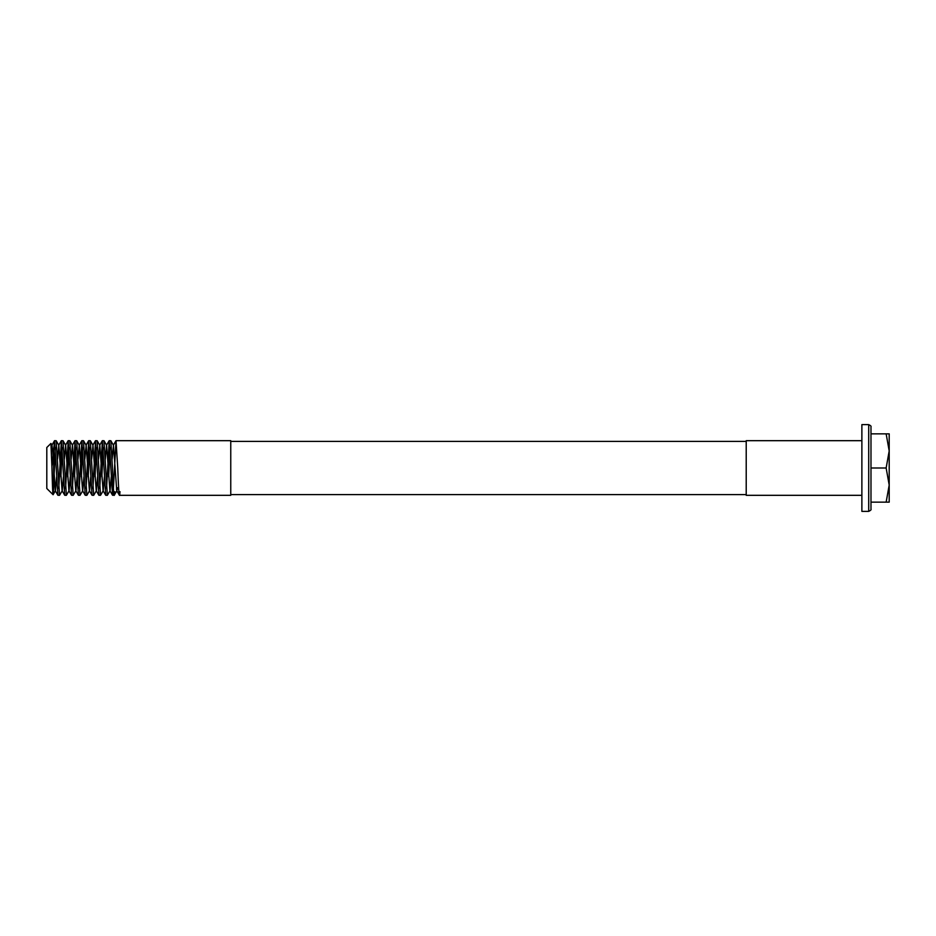 <?xml version="1.0" encoding="UTF-8"?>
<svg xmlns="http://www.w3.org/2000/svg" width="936" height="936" viewBox="0 0 936 936"><rect width="100%" height="100%" fill="white"/><g stroke="black" fill="none" stroke-linecap="round" stroke-linejoin="round"><path stroke-width="1.4" d="M57.833 468L56.195 440.739L54.557 440.68L57.892 495.261L59.541 495.32L57.833 468M55.341 447.466L53.633 486.03L53.633 449.97L54.557 440.68M113.396 488.534L116.029 440.68L230.759 440.68L230.759 495.32L119.434 495.32L116.731 490.698L113.478 445.302L110.834 440.739L109.196 440.68L112.542 495.261L114.251 495.261L116.895 490.698L117.386 487.714M116.029 440.68L117.737 468C118.498 488.159 119.246 502.597 120.007 491.657M114.754 491.657C113.981 502.597 113.233 488.159 112.472 468L110.834 440.739M109.98 447.466L108.705 476.798M106.564 488.534L109.196 440.68M105.639 468L104.001 440.739L102.363 440.68L105.709 495.261L107.347 495.32L105.639 468M103.147 447.466L101.872 476.798M99.731 488.534L102.363 440.68M98.818 468L97.18 440.739L95.531 440.68L98.877 495.261L100.526 495.32L98.818 468M96.314 447.466L95.039 476.798M92.91 488.534L95.531 440.68M91.985 468L90.347 440.739L88.698 440.68L92.044 495.261L93.694 495.32L91.985 468M89.493 447.466L88.218 476.798M86.077 488.534L88.698 440.68M85.153 468L83.515 440.739L81.877 440.68L85.223 495.261L86.861 495.32L85.153 468M82.66 447.466L81.385 476.798M79.244 488.534L81.877 440.68M78.32 468L76.682 440.739L75.044 440.68L78.39 495.261L80.028 495.32L78.32 468M75.828 447.466L74.552 476.798M72.411 488.534L75.044 440.68M71.487 468L69.849 440.739L68.211 440.68L71.557 495.261L73.195 495.32L71.487 468M68.995 447.466L67.72 476.798M65.578 488.534L68.211 440.68M64.666 468L63.028 440.739L61.378 440.68L64.724 495.261L66.374 495.32L64.666 468M62.174 447.466L60.887 476.798M58.757 488.534L61.378 440.68M116.333 491.657L117.281 491.657M111.255 476.798L110.062 490.698L107.347 495.32M104.422 476.798L103.229 490.698L100.526 495.32M97.59 476.798L96.408 490.698L93.694 495.32M90.769 476.798L89.575 490.698L86.861 495.32M83.936 476.798L82.742 490.698L80.028 495.32M77.103 476.798L75.91 490.698L73.195 495.32M70.27 476.798L69.088 490.698L66.374 495.32M63.449 476.798L62.256 490.698L59.541 495.32M56.616 476.798L55.423 490.698L53.095 494.723L46.8 488.487L46.8 447.513L50.93 443.442L51.96 468C52.533 491.622 53.095 504.165 53.633 486.03M870.983 426.91L870.983 509.09C871.416 509.699 870.655 510.459 868.713 511.372L868.713 424.628C870.655 425.541 871.416 426.301 870.983 426.91M868.713 424.628L861.88 424.628L861.88 511.372L868.713 511.372M861.88 495.32L746.214 495.32L746.214 440.68L861.88 440.68M886.146 468L889.2 485.07L889.2 433.848L886.146 433.848L889.2 450.93L886.146 468L870.983 468M886.146 433.848L870.983 433.848M886.146 502.152L889.2 502.152L889.2 485.07L886.146 502.152L870.983 502.152M118.732 489.739L117.374 487.714L116.403 489.177M51.34 448.344L52.007 445.302L52.779 451.901L55.259 490.698L57.892 495.261M57.482 459.202L58.839 445.302L62.08 490.698L64.724 495.261M64.303 459.202L65.672 445.302L68.913 490.698L71.557 495.261M71.136 459.202L72.493 445.302L75.746 490.698L78.39 495.261M77.969 459.202L79.326 445.302L82.579 490.698L85.223 495.261M84.802 459.202L86.159 445.302L89.4 490.698L92.044 495.261M91.623 459.202L92.992 445.302L96.232 490.698L98.877 495.261M98.456 459.202L99.824 445.302L103.065 490.698L105.709 495.261M105.288 459.202L106.645 445.302L109.898 490.698L112.542 495.261M112.121 459.202L113.478 445.302M51.925 466.42L53.633 449.97M230.759 441.394L746.214 441.394M230.759 494.606L746.214 494.606M52.007 445.302L50.93 443.442M58.839 445.302L56.195 440.739M65.672 445.302L63.028 440.739M72.493 445.302L69.849 440.739M79.326 445.302L76.682 440.739M86.159 445.302L83.515 440.739M92.992 445.302L90.347 440.739M99.824 445.302L97.18 440.739M106.645 445.302L104.001 440.739M51.843 445.302L54.487 440.739M58.664 445.302L61.308 440.739M65.497 445.302L68.141 440.739M72.329 445.302L74.974 440.739M79.162 445.302L81.806 440.739M85.995 445.302L88.627 440.739M92.816 445.302L95.46 440.739M99.649 445.302L102.293 440.739M106.482 445.302L109.126 440.739M113.314 445.302L115.959 440.739"/></g></svg>
